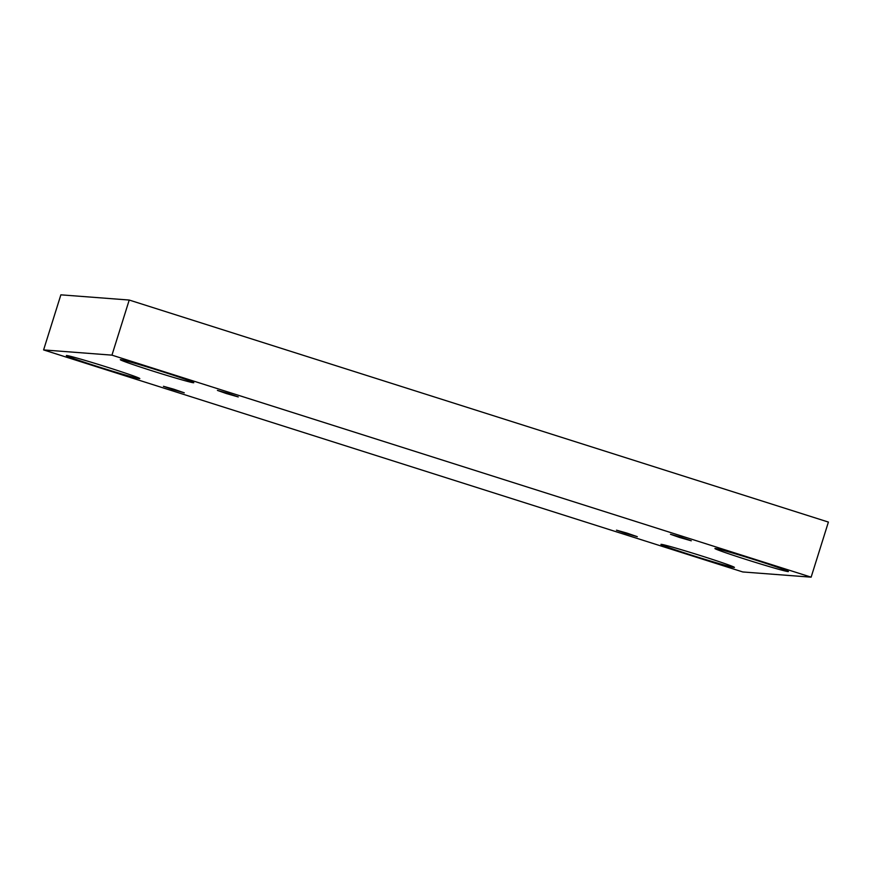 <?xml version="1.0" encoding="UTF-8"?>
<svg xmlns="http://www.w3.org/2000/svg" width="872" height="872" viewBox="0 0 872 872"><rect width="100%" height="100%" fill="white"/><g stroke="black" fill="none" stroke-linecap="round" stroke-linejoin="round"><path stroke-width="1.31" d="M811.134 577.166L828.4 522.077L129.22 300.044L60.866 294.834L43.6 349.923L742.781 571.956L811.134 577.166L111.954 355.144L129.22 300.044M172.438 389.446L163.446 386.296L173.953 389.25L184.275 392.814L172.438 389.446M111.954 355.144L43.6 349.923M625.475 533.315L616.482 530.165L627.001 533.119L637.312 536.683L625.475 533.315M679.452 537.435L670.459 534.274L680.967 537.228L691.289 540.803L679.452 537.435M226.415 393.566L217.422 390.405L227.93 393.359L238.252 396.934L226.415 393.566M692.673 555.519A38.51 1.145 17.4 0 1 660.943 544.39A38.51 1.145 17.4 0 1 698.025 554.81A38.51 1.145 17.4 0 1 734.431 567.421A38.51 1.145 17.4 0 1 692.673 555.519M98.067 366.698A38.51 1.145 17.4 0 1 66.327 355.558A38.51 1.145 17.4 0 1 103.419 365.989A38.51 1.145 17.4 0 1 139.814 378.59A38.51 1.145 17.4 0 1 98.067 366.698M152.044 370.807A38.51 1.145 17.4 0 1 120.303 359.678A38.51 1.145 17.4 0 1 157.385 370.099A38.51 1.145 17.4 0 1 193.791 382.71A38.51 1.145 17.4 0 1 152.044 370.807M746.65 559.639A38.51 1.145 17.4 0 1 714.92 548.499A38.51 1.145 17.4 0 1 752.002 558.93A38.51 1.145 17.4 0 1 788.408 571.531A38.51 1.145 17.4 0 1 746.65 559.639"/></g></svg>
